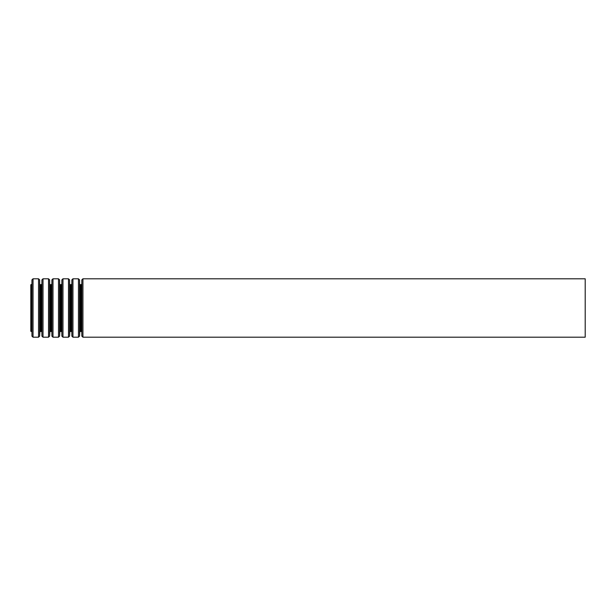 <?xml version="1.0" encoding="UTF-8"?>
<svg xmlns="http://www.w3.org/2000/svg" width="616" height="616" viewBox="0 0 616 616"><rect width="100%" height="100%" fill="white"/><g stroke="black" fill="none" stroke-linecap="round" stroke-linejoin="round"><path stroke-width="0.92" d="M30.8 284.715L30.8 331.285L31.193 331.285L31.193 284.715L30.8 284.715M585.2 278.802L585.2 337.198L82.937 337.198L82.937 278.802L585.2 278.802M81.836 336.136L81.836 279.864L81.836 336.136L82.937 337.198M81.643 284.184L81.089 284.715L81.089 331.285L79.749 331.816L79.556 336.136L79.556 279.864L79.749 331.816M81.089 284.715L80.303 284.715L80.303 331.285M79.556 279.864L78.455 278.802L78.455 337.198L79.556 336.136M78.455 278.802L72.957 278.802L72.957 337.198L78.455 337.198M71.856 336.136L71.856 279.864L71.856 336.136L72.957 337.198M71.664 284.184L71.109 284.715L71.109 331.285L69.77 331.816L69.577 336.136L69.577 279.864L69.77 331.816M71.109 284.715L70.324 284.715L70.324 331.285M69.577 279.864L68.476 278.802L68.476 337.198L69.577 336.136M68.476 278.802L62.978 278.802L62.978 337.198L68.476 337.198M61.877 336.136L61.877 279.864L61.877 336.136L62.978 337.198M61.685 284.184L61.13 284.715L61.13 331.285L59.791 331.816L59.598 336.136L59.598 279.864L59.791 331.816M61.13 284.715L60.345 284.715L60.345 331.285M59.598 279.864L58.497 278.802L58.497 337.198L59.598 336.136M58.497 278.802L52.999 278.802L52.999 337.198L58.497 337.198M51.898 336.136L51.898 279.864L51.898 336.136L52.999 337.198M51.706 284.184L51.151 284.715L51.151 331.285L49.811 331.816L49.619 336.136L49.619 279.864L49.811 331.816M51.151 284.715L50.366 284.715L50.366 331.285M49.619 279.864L48.518 278.802L48.518 337.198L49.619 336.136M48.518 278.802L43.02 278.802L43.02 337.198L48.518 337.198M41.919 336.136L41.919 279.864L41.919 336.136L43.02 337.198M41.726 284.184L41.172 284.715L41.172 331.285L39.832 331.816L39.64 336.136L39.64 279.864L39.832 331.816M41.172 284.715L40.387 284.715L40.387 331.285M39.64 279.864L38.538 278.802L38.538 337.198L39.64 336.136M38.538 278.802L33.041 278.802L33.041 337.198L38.538 337.198M31.94 336.136L31.94 279.864L31.94 336.136L33.041 337.198M81.836 279.864L82.937 278.802M81.643 331.816L81.089 331.285M80.303 284.715L79.749 284.184M71.856 279.864L72.957 278.802M71.664 331.816L71.109 331.285M70.324 284.715L69.77 284.184M61.877 279.864L62.978 278.802M61.685 331.816L61.13 331.285M60.345 284.715L59.791 284.184M51.898 279.864L52.999 278.802M51.706 331.816L51.151 331.285M50.366 284.715L49.811 284.184M41.919 279.864L43.02 278.802M41.726 331.816L41.172 331.285M40.387 284.715L39.832 284.184M31.94 279.864L33.041 278.802M31.747 284.184L31.193 284.715M31.747 331.816L31.193 331.285"/></g></svg>
